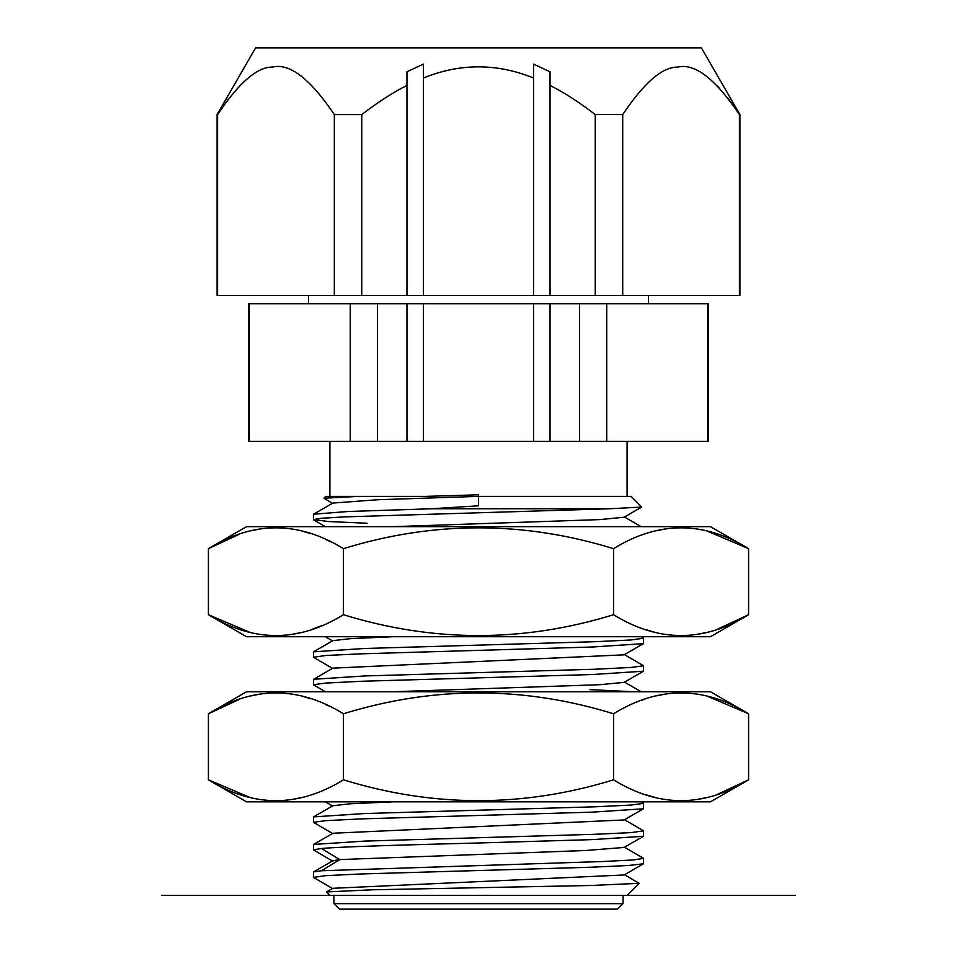 <?xml version="1.0" encoding="UTF-8"?>
<svg xmlns="http://www.w3.org/2000/svg" width="957" height="957" viewBox="0 0 957 957"><rect width="100%" height="100%" fill="white"/><g stroke="black" fill="none" stroke-linecap="round" stroke-linejoin="round"><path stroke-width="1.44" d="M623.031 903.647L333.969 903.647L339.52 909.15L617.48 909.15L623.031 903.647L623.103 895.393M643.427 863.812L628.318 865.511L591.079 867.221L360.394 873.992L325.595 875.667L313.394 877.378L313.561 871.923L321.48 870.75L603.987 861.479L633.39 859.948L643.606 858.381L643.427 863.812L624.12 874.973L332.869 888.299L326.612 891.912L329.902 895.393L627.098 895.393L639.168 883.323L624.131 874.531M321.48 848.476L313.394 849.864L313.573 844.457L364.557 841.095L595.254 834.277L631.046 832.614L643.606 830.855L643.451 836.274L592.658 839.6L478.5 842.985C408.878 844.78 341.96 846.634 321.48 848.476L339.807 859.613L332.857 860.774L313.561 871.923M313.394 849.864L332.857 861.228M313.394 877.378L332.857 888.73M643.606 858.381L624.12 847.005M326.612 891.912L372.309 889.795L590.708 885.5L639.168 883.323M392.777 801.834L350.465 803.772L332.892 805.722L313.585 816.883L364.641 813.534L595.182 806.799L631.022 805.052L643.606 803.378L641.106 801.834M643.606 803.378L643.415 808.797L624.131 819.946L332.94 833.248L313.573 844.457M643.451 836.274L624.108 847.447L585.756 850.498L339.807 859.589M643.606 830.855L624.131 819.503M643.415 808.797L592.443 812.134L361.806 818.869L325.978 820.628L313.394 822.302L313.585 816.883M633.367 691.755L589.943 689.638M624.06 654.373L643.606 665.785L643.439 671.204L624.155 682.353L599.74 684.71L392.825 691.755M643.439 671.204L592.598 674.518L361.806 681.264L325.978 683.047L313.394 684.722L325.368 691.755M313.394 822.302L332.94 833.714M392.837 636.728L350.286 638.678L332.892 640.64L313.549 651.825L364.366 648.487L595.218 641.692L631.034 639.97L643.606 638.223L641.19 636.728M643.606 638.223L643.427 643.642L624.06 654.839L332.869 668.142L313.573 679.291L364.533 675.953L595.218 669.23L631.01 667.46L643.606 665.785M313.394 684.722L313.573 679.291M643.427 643.642L592.455 646.992L361.734 653.81L325.966 655.473L313.394 657.244L313.549 651.825M609.19 508.765L344.269 516.9L321.301 518.275L313.394 519.627L313.549 514.208L348.396 511.481L431.583 508.765L478.5 505.798L478.5 496.384L377.991 499.721L332.857 503.047L313.549 514.208M431.583 508.765L609.501 508.765L641.704 507.054L624.06 517.259L599.656 519.603L392.777 526.661M313.394 519.627L328.897 521.565L367.057 523.24M641.704 507.054L631.225 496.384L478.5 496.384L478.5 505.798M332.845 503.49L323.933 498.226L358.217 496.384L325.775 496.384L323.933 498.226M369.605 496.384L382.25 496.384M395.959 496.384L410.541 496.384M478.5 494.793L478.5 496.384L478.5 494.793L425.769 496.384L358.217 496.384M313.394 657.244L332.869 668.584M707.379 531.147L748.589 548.66L710.477 526.661L246.523 526.661L208.411 548.66L239.286 534.245M613.545 614.717C658.56 642.482 703.574 642.482 748.589 614.717L748.589 548.66C703.562 520.895 658.548 520.895 613.545 548.66C523.503 520.895 433.485 520.895 343.455 548.66C298.44 520.895 253.426 520.895 208.411 548.66L208.411 614.717C253.438 642.482 298.452 642.482 343.455 614.717C433.497 642.482 523.527 642.482 613.545 614.717L613.545 548.66M656.335 530.752L664.648 529.089M677.305 527.833L678.489 527.797M687.987 528.001L695.105 528.743M251.213 530.752L259.526 529.089M271.788 527.857L273.762 527.785M282.865 528.001L289.983 528.743M302.256 531.147L310.594 533.575M326.098 539.664L330.536 541.758M343.455 614.717L343.455 548.66M249.621 632.242L208.411 614.717L246.523 636.728L710.477 636.728L748.589 614.717L717.319 629.275M705.788 632.625L697.091 634.347M685.212 635.532L683.238 635.592M674.529 635.4L666.622 634.587M654.744 632.242L645.999 629.682M321.815 625.591L312.197 629.275M300.665 632.625L291.957 634.347M279.695 635.544L277.709 635.604M269.407 635.4L261.5 634.587M533.539 303.764L248.724 303.764L248.724 441.356L708.276 441.356L708.276 303.764L533.539 303.764L533.539 441.356M249.263 303.764L249.263 441.356M707.737 441.356L707.737 303.764M606.726 303.764L606.726 441.356M579.499 441.356L579.499 303.764M550.048 303.764L550.048 441.356M423.461 303.764L423.461 441.356M406.952 303.764L406.952 441.356M377.501 303.764L377.501 441.356M350.274 441.356L350.274 303.764M648.415 295.51L648.415 303.764M308.585 295.51L308.585 303.764M217.083 295.51L739.917 295.51L739.917 114.577L701.397 47.85L255.603 47.85L217.083 114.577L217.083 295.51M228.185 99.372L217.562 114.577L217.562 295.51M550.048 295.51L550.048 71.787L533.539 64.071L533.539 77.984C496.85 63.138 460.15 63.138 423.461 77.984L423.461 64.071L406.952 71.787L406.952 85.448C393.219 92.279 378.159 101.992 361.758 114.577L334.328 114.577C310.212 78.737 289.588 62.911 272.47 67.074C257.277 66.834 238.963 82.673 217.562 114.577L217.083 114.577M739.917 114.577L727.679 97.913M718.874 87.577L716.841 85.46M622.708 295.51L622.708 114.577L595.11 114.469M739.438 295.51L739.438 114.577C715.322 78.761 694.71 62.947 677.604 67.11C662.4 66.87 644.097 82.697 622.708 114.577M595.242 295.51L595.242 114.577C578.901 102.028 563.829 92.315 550.048 85.448M533.539 77.984L533.539 295.51M423.461 77.984L423.461 295.51M406.952 85.448L406.952 295.51M361.758 114.577L361.758 295.51M334.328 295.51L334.328 114.577M707.379 696.253L748.589 713.766L710.477 691.755L246.523 691.755L208.411 713.766L239.681 699.208M251.213 695.859L259.909 694.136M271.788 692.964L273.762 692.892M282.471 693.083L290.378 693.897M302.256 696.253L311.001 698.813M326.05 704.747L328.407 705.847M249.621 797.337L208.411 779.823L246.523 801.834L710.477 801.834L748.589 779.823L748.589 713.766C703.562 686.002 658.548 686.002 613.545 713.766C523.503 686.002 433.473 686.002 343.455 713.766C298.44 686.002 253.426 686.002 208.411 713.766L208.411 779.823C253.438 807.588 298.452 807.588 343.455 779.823C433.497 807.588 523.515 807.588 613.545 779.823C658.56 807.588 703.574 807.588 748.589 779.823L717.714 794.238M642.063 700.189L644.803 699.208M656.335 695.859L665.043 694.136M677.305 692.94L679.291 692.892M687.593 693.083L695.5 693.897M705.788 797.731L697.474 799.394M685.212 800.638L683.238 800.698M674.135 800.483L667.017 799.753M654.744 797.337L646.406 794.92M300.665 797.731L292.352 799.394M279.695 800.65L278.511 800.686M269.013 800.483L261.895 799.753M343.455 713.766L343.455 779.823M613.545 713.766L613.545 779.823M795.387 895.393L627.098 895.393M333.969 903.647L333.897 895.393L161.613 895.393M339.807 859.613L321.48 870.75M641.202 691.755L624.538 682.126M332.498 805.95L325.38 801.834M641.106 526.661L624.466 517.031M627.098 441.356L627.098 496.384M329.902 441.356L329.902 496.384M325.392 526.661L313.549 519.807M325.344 636.728L332.498 640.867"/></g></svg>
